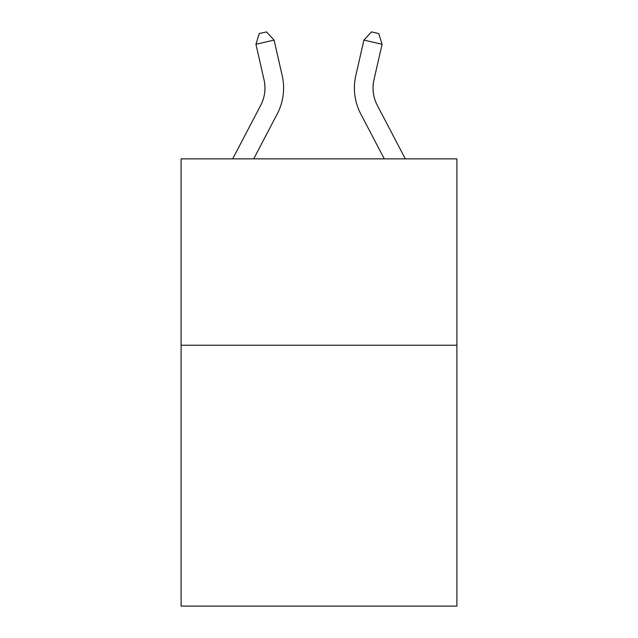 <?xml version="1.0" encoding="UTF-8"?>
<svg xmlns="http://www.w3.org/2000/svg" width="638" height="638" viewBox="0 0 638 638"><rect width="100%" height="100%" fill="white"/><g stroke="black" fill="none" stroke-linecap="round" stroke-linejoin="round"><path stroke-width="0.96" d="M456.896 345.214L456.896 606.1L181.104 606.1L181.104 158.862L456.896 158.862L456.896 345.214L181.104 345.214M232.671 158.862L260.703 105.35A37.267 37.267 0 0 0 264.028 79.774L255.934 44.245L274.101 40.106L282.195 75.635A55.905 55.905 0 0 1 277.211 113.995L253.709 158.862M405.329 158.862L377.297 105.35A37.267 37.267 0 0 1 373.972 79.774L382.066 44.245L363.899 40.106L355.805 75.635A55.905 55.905 0 0 0 360.789 113.995L384.291 158.862M260.703 105.35A37.267 37.267 0 0 0 264.028 79.774A37.267 37.267 0 0 1 260.703 105.35A37.267 37.267 0 0 0 264.028 79.774A37.267 37.267 0 0 1 260.703 105.35A37.267 37.267 0 0 0 264.028 79.774M363.899 40.106L355.805 75.635L363.899 40.106L355.805 75.635L363.899 40.106L355.805 75.635L363.899 40.106L371.507 31.9L378.773 33.559L382.066 44.245M377.297 105.35A37.267 37.267 0 0 1 373.972 79.774A37.267 37.267 0 0 0 377.297 105.35A37.267 37.267 0 0 1 373.972 79.774A37.267 37.267 0 0 0 377.297 105.35A37.267 37.267 0 0 1 373.972 79.774M255.934 44.245L259.227 33.559L266.493 31.9L274.101 40.106"/></g></svg>
